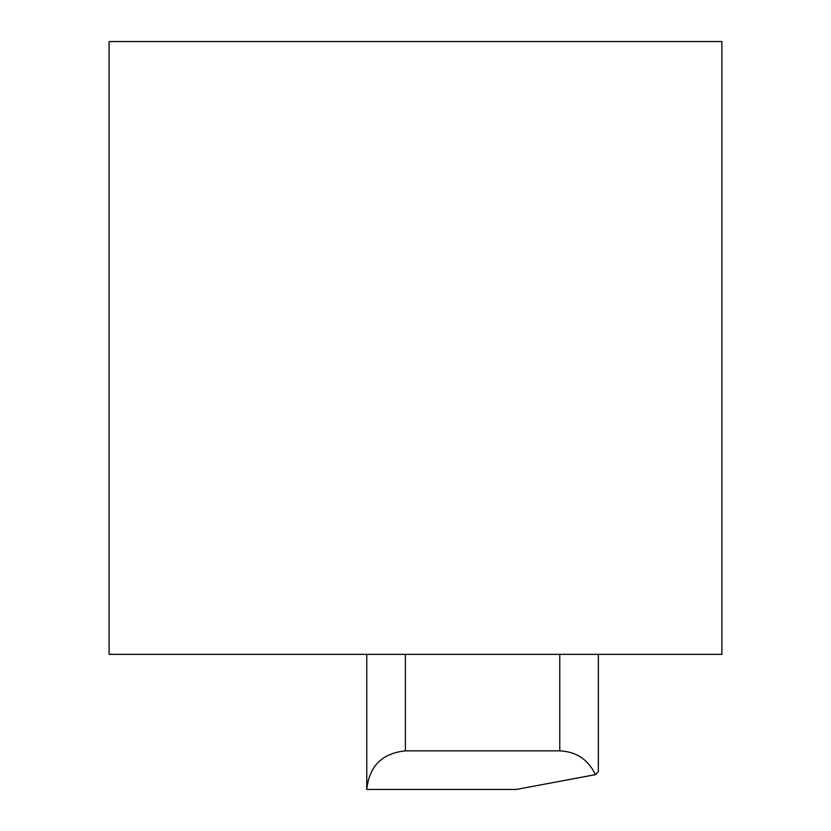 <?xml version="1.0" encoding="UTF-8"?>
<svg xmlns="http://www.w3.org/2000/svg" width="831" height="831" viewBox="0 0 831 831"><rect width="100%" height="100%" fill="white"/><g stroke="black" fill="none" stroke-linecap="round" stroke-linejoin="round"><path stroke-width="1.25" d="M109.1 654.35L721.9 654.35L721.9 41.55L109.1 41.55L109.1 654.35M559.772 654.35L559.772 750.85L405.372 750.85L405.372 654.35M366.762 654.35L366.762 789.45L516.331 789.45L595.422 774.637L598.372 771.667L598.372 654.35M559.772 750.85C576.402 751.671 588.286 759.596 595.422 774.637M366.762 789.45C369.224 766.172 382.083 753.302 405.372 750.85"/></g></svg>
